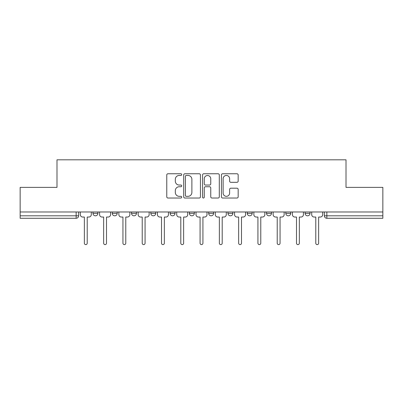 <?xml version="1.0" encoding="UTF-8"?>
<svg xmlns="http://www.w3.org/2000/svg" width="403" height="403" viewBox="0 0 403 403"><rect width="100%" height="100%" fill="white"/><g stroke="black" fill="none" stroke-linecap="round" stroke-linejoin="round"><path stroke-width="0.6" d="M181.723 174.61A0.851 0.851 0 0 0 180.871 173.758L167.98 173.758A1.214 1.214 0 0 0 166.766 174.973L166.766 196.815A1.214 1.214 0 0 0 167.98 198.029L180.871 198.029A0.851 0.851 0 0 0 181.723 197.178A0.851 0.851 0 0 0 180.871 196.326L179.204 196.326A3.884 3.884 0 0 1 175.32 192.448L175.32 190.624A3.884 3.884 0 0 1 179.204 186.74L180.871 186.74A0.851 0.851 0 0 0 181.723 185.894A0.851 0.851 0 0 0 180.871 185.042L179.204 185.042A3.884 3.884 0 0 1 175.32 181.159L175.32 179.34A3.884 3.884 0 0 1 179.204 175.456L180.871 175.456A0.851 0.851 0 0 0 181.723 174.61M305.091 211.978L305.091 213.338L310.038 213.338A2.473 2.473 0 0 1 307.565 215.806A2.473 2.473 0 0 1 305.091 213.338L305.091 211.978M247.241 211.978L247.241 213.338L252.182 213.338A2.473 2.473 0 0 1 249.714 215.806A2.473 2.473 0 0 1 247.241 213.338L247.241 211.978M208.668 211.978L208.668 213.338L213.615 213.338A2.473 2.473 0 0 1 211.142 215.806A2.473 2.473 0 0 1 208.668 213.338L208.668 211.978M189.385 211.978L189.385 213.338L194.332 213.338A2.473 2.473 0 0 1 191.858 215.806A2.473 2.473 0 0 1 189.385 213.338L189.385 211.978M150.818 211.978L150.818 213.338L155.76 213.338A2.473 2.473 0 0 1 153.286 215.806A2.473 2.473 0 0 1 150.818 213.338L150.818 211.978M236.964 182.312A1.214 1.214 0 0 0 238.173 181.098L238.173 174.973A1.214 1.214 0 0 0 236.964 173.758L222.642 173.758A1.214 1.214 0 0 0 221.428 174.973L221.428 196.815A1.214 1.214 0 0 0 222.642 198.029L236.964 198.029A1.214 1.214 0 0 0 238.173 196.815L238.173 189.41A1.214 1.214 0 0 0 236.964 188.201L230.833 188.201A1.214 1.214 0 0 0 229.619 189.41L229.619 193.082A3.244 3.244 0 0 1 226.375 196.326A3.244 3.244 0 0 1 223.131 193.082L223.131 178.705A3.244 3.244 0 0 1 226.375 175.456A3.244 3.244 0 0 1 229.619 178.705L229.619 181.098A1.214 1.214 0 0 0 230.833 182.312L236.964 182.312M20.15 211.978L20.15 187.375L56.989 187.375L56.989 159.81L346.011 159.81L346.011 187.375L382.85 187.375L382.85 211.978L20.15 211.978L20.15 215.806L78.62 215.806L78.62 211.978L78.62 215.806A2.473 2.473 0 0 1 76.152 218.28L20.15 218.28L20.15 215.806M200.437 174.973A1.214 1.214 0 0 0 199.223 173.758L184.906 173.758A1.214 1.214 0 0 0 183.692 174.973L183.692 196.815A1.214 1.214 0 0 0 184.906 198.029L199.223 198.029A1.214 1.214 0 0 0 200.437 196.815L200.437 174.973M203.777 173.758L218.094 173.758A1.214 1.214 0 0 1 219.308 174.973L219.308 196.815A1.214 1.214 0 0 1 218.094 198.029L211.968 198.029A1.214 1.214 0 0 1 210.754 196.815L210.754 187.954A1.214 1.214 0 0 0 209.54 186.74L205.475 186.74A1.214 1.214 0 0 0 204.261 187.954L204.261 197.178A0.851 0.851 0 0 1 203.409 198.029A0.851 0.851 0 0 1 202.563 197.178L202.563 174.973A1.214 1.214 0 0 1 203.777 173.758M324.38 211.978L324.38 215.806L382.85 215.806L382.85 218.28L326.848 218.28A2.473 2.473 0 0 1 324.38 215.806A2.473 2.473 0 0 0 326.848 218.28L326.848 211.978M382.85 211.978L382.85 215.806M310.038 211.978L310.038 213.338A2.473 2.473 0 0 1 307.565 215.806M290.754 211.978L290.754 213.338A2.473 2.473 0 0 1 288.281 215.806A2.473 2.473 0 0 1 285.808 213.338L290.754 213.338M285.808 211.978L285.808 213.338M271.471 211.978L271.471 213.338A2.473 2.473 0 0 1 268.997 215.806A2.473 2.473 0 0 1 266.524 213.338L271.471 213.338L271.471 211.978M266.524 211.978L266.524 213.338M252.182 211.978L252.182 213.338M232.899 211.978L232.899 213.338A2.473 2.473 0 0 1 230.425 215.806A2.473 2.473 0 0 1 227.957 213.338L232.899 213.338L232.899 211.978M227.957 211.978L227.957 213.338M213.615 211.978L213.615 213.338L213.615 211.978M194.332 213.338L194.332 211.978L194.332 213.338A2.473 2.473 0 0 1 191.858 215.806M175.043 211.978L175.043 213.338A2.473 2.473 0 0 1 172.575 215.806A2.473 2.473 0 0 1 170.101 213.338A2.473 2.473 0 0 0 172.575 215.806A2.473 2.473 0 0 0 175.043 213.338L175.043 211.978M170.101 211.978L170.101 213.338L175.043 213.338M155.76 211.978L155.76 213.338M136.476 211.978L136.476 213.338A2.473 2.473 0 0 1 134.003 215.806A2.473 2.473 0 0 1 131.529 213.338A2.473 2.473 0 0 0 134.003 215.806A2.473 2.473 0 0 0 136.476 213.338L131.529 213.338L131.529 211.978M112.246 211.978L112.246 213.338L117.192 213.338L117.192 211.978L117.192 213.338A2.473 2.473 0 0 1 114.719 215.806A2.473 2.473 0 0 1 112.246 213.338A2.473 2.473 0 0 0 114.719 215.806M92.962 211.978L92.962 213.338L97.909 213.338L97.909 211.978L97.909 213.338A2.473 2.473 0 0 1 95.435 215.806A2.473 2.473 0 0 1 92.962 213.338A2.473 2.473 0 0 0 95.435 215.806M76.152 211.978L76.152 218.28A2.473 2.473 0 0 0 78.62 215.806M186.241 175.456A0.851 0.851 0 0 0 185.39 176.307L185.39 195.48A0.851 0.851 0 0 0 186.241 196.326L188 196.326A3.884 3.884 0 0 0 191.883 192.448L191.883 179.34A3.884 3.884 0 0 0 188 175.456L186.241 175.456M210.754 178.766A3.244 3.244 0 0 0 207.505 175.517A3.244 3.244 0 0 0 204.261 178.766L204.261 183.828A1.214 1.214 0 0 0 205.475 185.042L209.54 185.042A1.214 1.214 0 0 0 210.754 183.828L210.754 178.766M80.293 214.572L80.293 211.978L80.293 214.572A2.473 2.473 48.4 0 0 82.761 217.046L84.368 217.046L84.368 243.19A1.421 1.421 48.4 0 0 85.794 244.611A1.421 1.421 48.4 0 0 87.214 243.19L87.214 217.046L88.821 217.046A2.473 2.473 48.4 0 0 91.295 214.572L91.295 211.978M82.761 217.046L84.368 217.046L84.368 243.19M87.214 243.19L87.214 217.046L88.821 217.046M99.576 214.572L99.576 211.978L99.576 214.572A2.473 2.473 48.4 0 0 102.05 217.046L103.657 217.046L103.657 243.19A1.421 1.421 48.4 0 0 105.077 244.611A1.421 1.421 48.4 0 0 106.498 243.19L106.498 217.046L108.105 217.046A2.473 2.473 48.4 0 0 110.578 214.572L110.578 211.978M118.86 214.572L118.86 211.978L118.86 214.572A2.473 2.473 48.4 0 0 121.333 217.046L122.94 217.046L122.94 243.19A1.421 1.421 48.4 0 0 124.361 244.611A1.421 1.421 48.4 0 0 125.781 243.19L125.781 217.046L127.388 217.046A2.473 2.473 48.4 0 0 129.862 214.572L129.862 211.978M102.05 217.046L103.657 217.046L103.657 243.19M106.498 243.19L106.498 217.046L108.105 217.046M121.333 217.046L122.94 217.046L122.94 243.19M125.781 243.19L125.781 217.046L127.388 217.046M138.143 214.572L138.143 211.978L138.143 214.572A2.473 2.473 48.4 0 0 140.617 217.046L142.224 217.046L142.224 243.19A1.421 1.421 48.4 0 0 143.644 244.611A1.421 1.421 48.4 0 0 145.07 243.19L145.07 217.046L146.677 217.046A2.473 2.473 48.4 0 0 149.145 214.572L149.145 211.978M157.432 214.572L157.432 211.978L157.432 214.572A2.473 2.473 48.4 0 0 159.9 217.046L161.507 217.046L161.507 243.19A1.421 1.421 48.4 0 0 162.933 244.611A1.421 1.421 48.4 0 0 164.353 243.19L164.353 217.046L165.96 217.046A2.473 2.473 48.4 0 0 168.434 214.572L168.434 211.978M176.716 214.572L176.716 211.978L176.716 214.572A2.473 2.473 48.4 0 0 179.189 217.046L180.796 217.046L180.796 243.19A1.421 1.421 48.4 0 0 182.216 244.611A1.421 1.421 48.4 0 0 183.637 243.19L183.637 217.046L185.244 217.046A2.473 2.473 48.4 0 0 187.717 214.572L187.717 211.978M140.617 217.046L142.224 217.046L142.224 243.19M145.07 243.19L145.07 217.046L146.677 217.046M159.9 217.046L161.507 217.046L161.507 243.19M164.353 243.19L164.353 217.046L165.96 217.046M179.189 217.046L180.796 217.046L180.796 243.19M183.637 243.19L183.637 217.046L185.244 217.046M195.999 214.572L195.999 211.978L195.999 214.572A2.473 2.473 48.4 0 0 198.472 217.046L200.079 217.046L200.079 243.19A1.421 1.421 48.4 0 0 201.5 244.611A1.421 1.421 48.4 0 0 202.921 243.19L202.921 217.046L204.528 217.046A2.473 2.473 48.4 0 0 207.001 214.572L207.001 211.978M198.472 217.046L200.079 217.046L200.079 243.19M202.921 243.19L202.921 217.046L204.528 217.046M215.283 214.572L215.283 211.978L215.283 214.572A2.473 2.473 48.4 0 0 217.756 217.046L219.363 217.046L219.363 243.19A1.421 1.421 48.4 0 0 220.784 244.611A1.421 1.421 48.4 0 0 222.204 243.19L222.204 217.046L223.811 217.046A2.473 2.473 48.4 0 0 226.285 214.572L226.285 211.978M217.756 217.046L219.363 217.046L219.363 243.19M222.204 243.19L222.204 217.046L223.811 217.046M234.566 214.572L234.566 211.978L234.566 214.572A2.473 2.473 48.4 0 0 237.04 217.046L238.647 217.046L238.647 243.19A1.421 1.421 48.4 0 0 240.067 244.611A1.421 1.421 48.4 0 0 241.493 243.19L241.493 217.046L243.1 217.046A2.473 2.473 48.4 0 0 245.568 214.572L245.568 211.978M237.04 217.046L238.647 217.046L238.647 243.19M241.493 243.19L241.493 217.046L243.1 217.046M253.855 214.572L253.855 211.978L253.855 214.572A2.473 2.473 48.4 0 0 256.323 217.046L257.93 217.046L257.93 243.19A1.421 1.421 48.4 0 0 259.356 244.611A1.421 1.421 48.4 0 0 260.776 243.19L260.776 217.046L262.383 217.046A2.473 2.473 48.4 0 0 264.857 214.572L264.857 211.978M256.323 217.046L257.93 217.046L257.93 243.19M260.776 243.19L260.776 217.046L262.383 217.046M273.138 214.572L273.138 211.978L273.138 214.572A2.473 2.473 48.4 0 0 275.612 217.046L277.219 217.046L277.219 243.19A1.421 1.421 48.4 0 0 278.639 244.611A1.421 1.421 48.4 0 0 280.06 243.19L280.06 217.046L281.667 217.046A2.473 2.473 48.4 0 0 284.14 214.572L284.14 211.978M275.612 217.046L277.219 217.046L277.219 243.19M280.06 243.19L280.06 217.046L281.667 217.046M292.422 214.572L292.422 211.978L292.422 214.572A2.473 2.473 48.4 0 0 294.895 217.046L296.502 217.046L296.502 243.19A1.421 1.421 48.4 0 0 297.923 244.611A1.421 1.421 48.4 0 0 299.343 243.19L299.343 217.046L300.95 217.046A2.473 2.473 48.4 0 0 303.424 214.572L303.424 211.978M294.895 217.046L296.502 217.046L296.502 243.19M299.343 243.19L299.343 217.046L300.95 217.046M311.705 214.572L311.705 211.978L311.705 214.572A2.473 2.473 48.4 0 0 314.179 217.046L315.786 217.046L315.786 243.19A1.421 1.421 48.4 0 0 317.206 244.611A1.421 1.421 48.4 0 0 318.632 243.19L318.632 217.046L320.239 217.046A2.473 2.473 48.4 0 0 322.707 214.572L322.707 211.978M314.179 217.046L315.786 217.046L315.786 243.19M318.632 243.19L318.632 217.046L320.239 217.046"/></g></svg>
